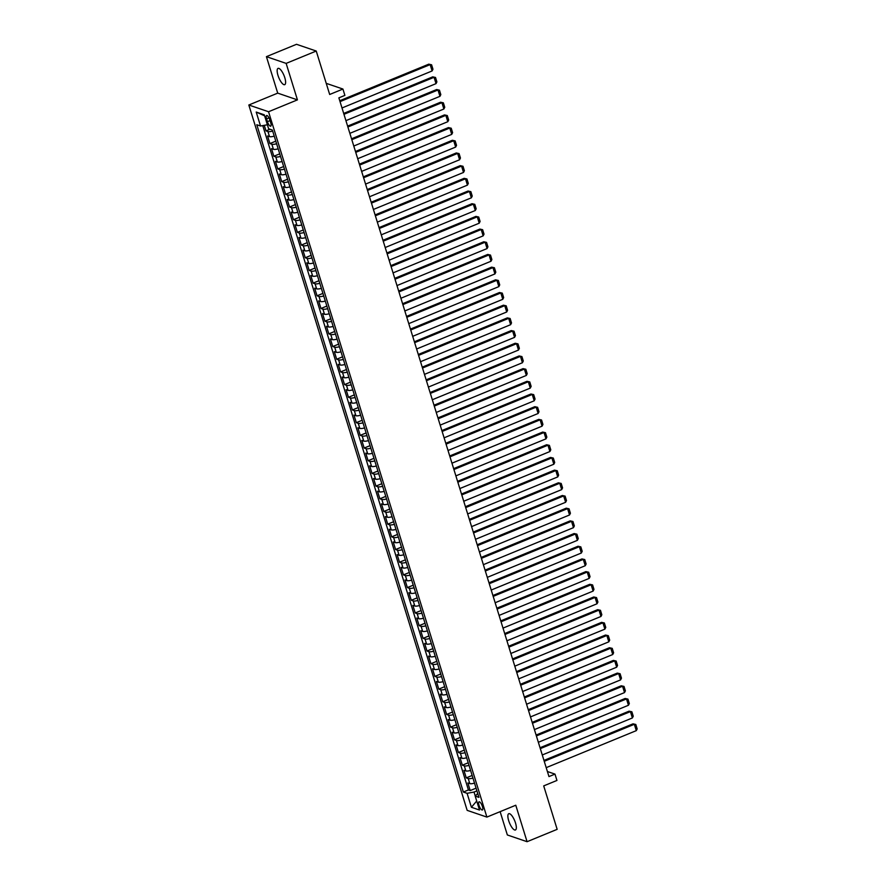 <?xml version="1.0" encoding="UTF-8"?>
<svg xmlns="http://www.w3.org/2000/svg" width="886" height="886" viewBox="0 0 886 886"><rect width="100%" height="100%" fill="white"/><g stroke="black" fill="none" stroke-linecap="round" stroke-linejoin="round"><path stroke-width="1.33" d="M515.508 823.005A8.794 2.813 -112.3 0 0 508.763 813.713A8.794 2.813 -112.3 0 0 508.686 820.68A8.794 2.813 -112.3 0 0 515.442 829.972A8.794 2.813 -112.3 0 0 515.508 823.005M284.794 77.691A8.794 2.813 -112.3 0 0 278.049 68.388A8.794 2.813 -112.3 0 0 277.971 75.354A8.794 2.813 -112.3 0 0 284.727 84.657A8.794 2.813 -112.3 0 0 284.794 77.691M482.416 806.493A4.397 1.407 -112.3 0 0 479.038 801.841A4.397 1.407 -112.3 0 0 479.005 805.33A4.397 1.407 -112.3 0 0 482.383 809.97A4.397 1.407 -112.3 0 0 482.416 806.493M500.136 811.654L507.346 834.966L527.07 841.7L557.161 829.34L543.705 785.893L556.951 780.444L554.979 774.109L547.393 771.518M248.822 105.002L467.166 810.358L486.89 817.091L268.547 111.736L248.822 105.002L277.717 93.13L297.43 99.874L286.145 63.393L266.42 56.66L277.717 93.13M266.42 56.66L296.511 44.3L316.236 51.034L329.681 94.481L342.926 89.043L326.236 83.35M286.145 63.393L316.236 51.034M264.272 125.336L265.988 130.884L269.986 129.245M274.239 136.134A5.493 1.407 162.8 0 1 269.51 136.621L267.561 135.957L269.92 143.576L275.79 141.162M278.16 148.826A5.493 1.407 -17.2 0 1 273.431 149.313L271.493 148.649L273.84 156.257L279.721 153.843M282.091 161.507A5.493 1.407 -17.2 0 1 277.362 161.994L275.413 161.33L277.772 168.949L283.642 166.535M286.023 174.199A5.493 1.407 -17.2 0 1 281.283 174.686L279.345 174.021L281.704 181.63L287.573 179.216M289.943 186.88A5.493 1.407 -17.2 0 1 285.214 187.367L283.265 186.702L285.624 194.322L291.494 191.908M293.875 199.571A5.493 1.407 -17.2 0 1 289.146 200.059L287.197 199.394L289.556 207.003L295.426 204.588M297.796 212.252A5.493 1.407 -17.2 0 1 293.067 212.74L291.129 212.075L293.476 219.695L299.357 217.28M301.727 224.944A5.493 1.407 -17.2 0 1 296.998 225.432L295.049 224.767L297.408 232.376L303.278 229.961M305.648 237.625A5.493 1.407 -17.2 0 1 300.919 238.112L298.981 237.448L301.329 245.068L307.209 242.653M309.579 250.317A5.493 1.407 -17.2 0 1 304.85 250.804L302.901 250.14L305.26 257.748L311.13 255.334M313.511 262.998A5.493 1.407 -17.2 0 1 308.782 263.485L306.833 262.821L309.192 270.44L315.062 268.026M317.432 275.69A5.493 1.407 -17.2 0 1 312.703 276.177L310.764 275.513L313.112 283.121L318.993 280.707M321.363 288.371A5.493 1.407 -17.2 0 1 316.634 288.858L314.685 288.194L317.044 295.813L322.914 293.399M325.284 301.063A5.493 1.407 -17.2 0 1 320.555 301.55L318.617 300.886L320.965 308.494L326.845 306.08M329.215 313.744A5.493 1.407 -17.2 0 1 324.486 314.231L322.537 313.566L324.896 321.186L330.766 318.772M333.147 326.436A5.493 1.407 -17.2 0 1 328.407 326.923L326.469 326.258L328.828 333.867L334.698 331.453M337.068 339.116A5.493 1.407 -17.2 0 1 332.339 339.604L330.389 338.939L332.748 346.548L338.629 344.145M340.999 351.808A5.493 1.407 -17.2 0 1 336.27 352.296L334.321 351.631L336.68 359.24L342.55 356.825M344.92 364.489A5.493 1.407 -17.2 0 1 340.191 364.977L338.253 364.312L340.601 371.921L346.481 369.517M348.851 377.181A5.493 1.407 -17.2 0 1 344.122 377.669L342.173 377.004L344.532 384.613L350.402 382.198M352.772 389.862A5.493 1.407 -17.2 0 1 348.043 390.349L346.105 389.685L348.464 397.293L354.334 394.89M356.704 402.554A5.493 1.407 -17.2 0 1 351.975 403.041L350.025 402.377L352.384 409.985L358.254 407.571M360.635 415.235A5.493 1.407 -17.2 0 1 355.906 415.722L353.957 415.058L356.316 422.666L362.186 420.263M364.556 427.927A5.493 1.407 -17.2 0 1 359.827 428.414L357.889 427.75L360.237 435.358L366.117 432.944M368.487 440.608A5.493 1.407 -17.2 0 1 363.758 441.095L361.809 440.431L364.168 448.039L370.038 445.636M372.408 453.3A5.493 1.407 -17.2 0 1 367.679 453.787L365.741 453.123L368.089 460.731L373.97 458.317M376.34 465.981A5.493 1.407 -17.2 0 1 371.611 466.468L369.661 465.803L372.02 473.412L377.89 471.009M380.271 478.673A5.493 1.407 -17.2 0 1 375.542 479.16L373.593 478.495L375.952 486.104L381.822 483.69M384.192 491.353A5.493 1.407 -17.2 0 1 379.463 491.841L377.514 491.176L379.873 498.785L385.753 496.37M388.123 504.045A5.493 1.407 -17.2 0 1 383.394 504.533L381.445 503.868L383.804 511.477L389.674 509.062M392.044 516.726A5.493 1.407 -17.2 0 1 387.315 517.214L385.377 516.549L387.725 524.158L393.605 521.743M395.976 529.418A5.493 1.407 -17.2 0 1 391.247 529.894L389.297 529.241L391.656 536.85L397.526 534.435M399.907 542.099A5.493 1.407 -17.2 0 1 395.167 542.586L393.229 541.922L395.588 549.53L401.458 547.116M403.828 554.78A5.493 1.407 -17.2 0 1 399.099 555.267L397.149 554.603L399.508 562.222L405.378 559.808M407.759 567.472A5.493 1.407 -17.2 0 1 403.03 567.959L401.081 567.295L403.44 574.903L409.31 572.489M411.68 580.153A5.493 1.407 -17.2 0 1 406.951 580.64L405.013 579.976L407.361 587.595L413.241 585.181M415.612 592.845A5.493 1.407 -17.2 0 1 410.882 593.332L408.933 592.668L411.292 600.276L417.162 597.862M419.532 605.526A5.493 1.407 -17.2 0 1 414.803 606.013L412.865 605.348L415.224 612.968L421.094 610.554M423.464 618.218A5.493 1.407 -17.2 0 1 418.735 618.705L416.785 618.04L419.144 625.649L425.014 623.235M427.395 630.898A5.493 1.407 -17.2 0 1 422.666 631.386L420.717 630.721L423.076 638.341L428.946 635.927M431.316 643.59A5.493 1.407 -17.2 0 1 426.587 644.078L424.649 643.413L426.997 651.022L432.877 648.607M435.247 656.271A5.493 1.407 -17.2 0 1 430.518 656.759L428.569 656.094L430.928 663.714L436.798 661.299M439.168 668.963A5.493 1.407 -17.2 0 1 434.439 669.451L432.501 668.786L434.849 676.395L440.73 673.98M443.1 681.644A5.493 1.407 -17.2 0 1 438.371 682.131L436.421 681.467L438.78 689.087L444.65 686.672M447.031 694.336A5.493 1.407 -17.2 0 1 442.302 694.823L440.353 694.159L442.712 701.767L448.582 699.353M450.952 707.017A5.493 1.407 -17.2 0 1 446.223 707.504L444.274 706.84L446.633 714.459L452.513 712.045M454.883 719.709A5.493 1.407 -17.2 0 1 450.154 720.196L448.205 719.532L450.564 727.14L456.434 724.726M458.804 732.39A5.493 1.407 -17.2 0 1 454.075 732.877L452.137 732.213L454.485 739.832L460.366 737.418M462.736 745.082A5.493 1.407 -17.2 0 1 458.007 745.569L456.057 744.904L458.416 752.513L464.286 750.099M466.667 757.763A5.493 1.407 -17.2 0 1 461.927 758.25L459.989 757.585L462.348 765.205L468.218 762.791M470.588 770.455A5.493 1.407 -17.2 0 1 465.859 770.942L463.91 770.277L466.269 777.886L472.138 775.471M342.926 89.043L344.887 95.389L338.873 97.859L548.966 776.579L554.979 774.109M266.564 118.89L267.428 121.681A4.264 1.362 -112.3 0 0 270.695 126.189A4.264 1.362 -112.3 0 0 270.728 122.811L269.865 120.02A4.264 1.362 -112.3 0 0 266.597 115.512A4.264 1.362 -112.3 0 0 266.564 118.89L268.99 117.893M477.731 793.513L475.184 796.082L478.916 797.356L272.356 130.054L268.624 128.78L264.305 114.826L256.209 112.057L260.528 126.011L256.796 124.738L463.356 792.04L467.088 793.313L474.032 792.062L475.25 796.016M475.184 796.082L479.503 810.037L471.407 807.268L467.088 793.313M272.666 131.062A5.493 1.407 162.8 0 1 267.937 131.549L265.988 130.884M262.765 125.613L468.417 789.958L470.2 790.578L476.07 788.163M474.519 783.135A5.493 1.407 -17.2 0 1 469.79 783.623L467.841 782.958L470.2 790.578M472.947 778.063A5.493 1.407 162.8 0 1 468.218 778.55L466.269 777.886M469.015 765.382A5.493 1.407 162.8 0 1 464.286 765.869L462.348 765.205M465.095 752.69A5.493 1.407 162.8 0 1 460.366 753.178L458.416 752.513M461.163 740.009A5.493 1.407 162.8 0 1 456.434 740.497L454.485 739.832M457.242 727.317A5.493 1.407 162.8 0 1 452.502 727.805L450.564 727.14M453.311 714.637A5.493 1.407 162.8 0 1 448.582 715.124L446.633 714.459M449.379 701.945A5.493 1.407 162.8 0 1 444.65 702.432L442.712 701.767M445.459 689.264A5.493 1.407 162.8 0 1 440.73 689.751L438.78 689.087M441.527 676.572A5.493 1.407 162.8 0 1 436.798 677.059L434.849 676.395M437.606 663.891A5.493 1.407 162.8 0 1 432.877 664.378L430.928 663.714M433.675 651.199A5.493 1.407 162.8 0 1 428.946 651.686L426.997 651.022M429.743 638.518A5.493 1.407 162.8 0 1 425.014 639.005L423.076 638.341M425.823 625.826A5.493 1.407 162.8 0 1 421.094 626.313L419.144 625.649M421.891 613.145A5.493 1.407 162.8 0 1 417.162 613.633L415.224 612.968M417.97 600.453A5.493 1.407 162.8 0 1 413.241 600.941L411.292 600.276M414.039 587.772A5.493 1.407 162.8 0 1 409.31 588.26L407.361 587.595M410.107 575.08A5.493 1.407 162.8 0 1 405.378 575.568L403.44 574.903M406.187 562.4A5.493 1.407 162.8 0 1 401.458 562.887L399.508 562.222M402.255 549.708A5.493 1.407 162.8 0 1 397.526 550.195L395.588 549.53M398.335 537.027A5.493 1.407 162.8 0 1 393.605 537.514L391.656 536.85M394.403 524.335A5.493 1.407 162.8 0 1 389.674 524.822L387.725 524.158M390.482 511.654A5.493 1.407 162.8 0 1 385.742 512.141L383.804 511.477M386.551 498.962A5.493 1.407 162.8 0 1 381.822 499.449L379.873 498.785M382.619 486.281A5.493 1.407 162.8 0 1 377.89 486.768L375.952 486.104M378.699 473.589A5.493 1.407 162.8 0 1 373.97 474.076L372.02 473.412M374.767 460.908A5.493 1.407 162.8 0 1 370.038 461.396L368.089 460.731M370.846 448.216A5.493 1.407 162.8 0 1 366.117 448.704L364.168 448.039M366.915 435.535A5.493 1.407 162.8 0 1 362.186 436.023L360.237 435.358M362.983 422.844A5.493 1.407 162.8 0 1 358.254 423.331L356.316 422.666M359.063 410.163A5.493 1.407 162.8 0 1 354.334 410.65L352.384 409.985M355.131 397.471A5.493 1.407 162.8 0 1 350.402 397.958L348.464 397.293M351.21 384.79A5.493 1.407 162.8 0 1 346.481 385.277L344.532 384.613M347.279 372.098A5.493 1.407 162.8 0 1 342.55 372.585L340.601 371.921M343.347 359.417A5.493 1.407 162.8 0 1 338.618 359.904L336.68 359.24M339.427 346.725A5.493 1.407 162.8 0 1 334.698 347.212L332.748 346.548M335.495 334.044A5.493 1.407 162.8 0 1 330.766 334.531L328.828 333.867M331.574 321.363A5.493 1.407 162.8 0 1 326.845 321.839L324.896 321.186M327.643 308.671A5.493 1.407 162.8 0 1 322.914 309.159L320.965 308.494M323.722 295.99A5.493 1.407 162.8 0 1 318.982 296.478L317.044 295.813M319.791 283.298A5.493 1.407 162.8 0 1 315.062 283.786L313.112 283.121M315.859 270.618A5.493 1.407 162.8 0 1 311.13 271.105L309.192 270.44M311.938 257.926A5.493 1.407 162.8 0 1 307.209 258.413L305.26 257.748M308.007 245.245A5.493 1.407 162.8 0 1 303.278 245.732L301.329 245.068M304.086 232.553A5.493 1.407 162.8 0 1 299.357 233.04L297.408 232.376M300.155 219.872A5.493 1.407 162.8 0 1 295.426 220.359L293.476 219.695M296.223 207.18A5.493 1.407 162.8 0 1 291.494 207.667L289.556 207.003M292.302 194.499A5.493 1.407 162.8 0 1 287.573 194.986L285.624 194.322M288.371 181.807A5.493 1.407 162.8 0 1 283.642 182.294L281.704 181.63M284.45 169.126A5.493 1.407 162.8 0 1 279.721 169.614L277.772 168.949M280.519 156.434A5.493 1.407 162.8 0 1 275.79 156.922L273.84 156.257M276.587 143.754A5.493 1.407 162.8 0 1 271.858 144.241L269.92 143.576M297.43 99.874L268.547 111.736M527.07 841.7L515.774 805.23L486.89 817.091M476.912 790.877L474.032 792.062M267.384 124.782L260.528 126.011M468.417 789.958L463.356 792.04M264.615 115.833L256.209 112.057M471.407 807.268L476.712 801.022M340.036 101.624L430.131 64.612L428.802 64.157L339.759 100.738M341.996 107.97L432.102 70.958L430.131 64.612L431.593 64.789L432.966 69.23L432.102 70.958M428.802 64.157L431.593 64.789M343.956 114.316L434.062 77.303L432.733 76.849L343.69 113.419M345.928 120.651L436.023 83.638L434.062 77.303L435.524 77.47L436.898 81.911L436.023 83.638M432.733 76.849L435.524 77.47M347.888 126.997L437.983 89.984L436.654 89.53L347.611 126.111M349.848 133.343L439.954 96.33L437.983 89.984L439.445 90.162L440.818 94.603L439.954 96.33M436.654 89.53L439.445 90.162M351.82 139.689L441.915 102.676L440.586 102.211L351.543 138.792M353.78 146.024L443.875 109.011L441.915 102.676L443.377 102.842L444.75 107.284L443.875 109.011M440.586 102.211L443.377 102.842M355.74 152.37L445.846 115.357L444.506 114.903L355.463 151.484M357.7 158.716L447.807 121.703L445.846 115.357L447.297 115.534L448.681 119.975L447.807 121.703M444.506 114.903L447.297 115.534M359.672 165.062L449.767 128.049L448.438 127.584L359.395 164.165M361.632 171.397L451.738 134.384L449.767 128.049L451.229 128.215L452.602 132.656L451.738 134.384M448.438 127.584L451.229 128.215M363.592 177.743L453.698 140.73L452.369 140.276L363.315 176.857M365.564 184.089L455.659 147.076L453.698 140.73L455.16 140.907L456.534 145.348L455.659 147.076M452.369 140.276L455.16 140.907M367.524 190.435L457.619 153.422L456.29 152.957L367.247 189.538M369.484 196.77L459.59 159.757L457.619 153.422L459.081 153.588L460.454 158.029L459.59 159.757M456.29 152.957L459.081 153.588M371.444 203.115L461.551 166.103L460.222 165.649L371.179 202.229M373.416 209.461L463.511 172.449L461.551 166.103L463.013 166.28L464.386 170.71L463.511 172.449M460.222 165.649L463.013 166.28M375.376 215.807L465.482 178.795L464.142 178.33L375.099 214.91M377.336 222.142L467.443 185.13L465.482 178.795L466.933 178.961L468.306 183.402L467.443 185.13M464.142 178.33L466.933 178.961M379.308 228.488L469.403 191.476L468.074 191.022L379.031 227.602M381.268 234.834L471.363 197.822L469.403 191.476L470.865 191.653L472.238 196.083L471.363 197.822M468.074 191.022L470.865 191.653M383.228 241.18L473.334 204.157L471.994 203.702L382.951 240.283M385.2 247.515L475.295 210.503L473.334 204.157L474.796 204.334L476.17 208.775L475.295 210.503M471.994 203.702L474.796 204.334M387.16 253.861L477.255 216.849L475.926 216.394L386.883 252.975M389.12 260.207L479.226 223.194L477.255 216.849L478.717 217.026L480.09 221.456L479.226 223.194M475.926 216.394L478.717 217.026M391.08 266.553L481.187 229.529L479.858 229.075L390.815 265.656M393.052 272.888L483.147 235.875L481.187 229.529L482.648 229.707L484.022 234.148L483.147 235.875M479.858 229.075L482.648 229.707M395.012 279.234L485.118 242.221L483.778 241.767L394.735 278.348M396.972 285.58L487.078 248.567L485.118 242.221L486.569 242.387L487.942 246.829L487.078 248.567M483.778 241.767L486.569 242.387M398.944 291.915L489.039 254.902L487.71 254.448L398.667 291.029M400.904 298.261L490.999 261.248L489.039 254.902L490.501 255.079L491.874 259.52L490.999 261.248M487.71 254.448L490.501 255.079M402.864 304.607L492.97 267.594L491.63 267.14L402.587 303.721M404.824 310.953L494.931 273.94L492.97 267.594L494.421 267.76L495.806 272.201L494.931 273.94M491.63 267.14L494.421 267.76M406.796 317.288L496.891 280.275L495.562 279.821L406.519 316.402M408.756 323.634L498.862 286.621L496.891 280.275L498.353 280.452L499.726 284.893L498.862 286.621M495.562 279.821L498.353 280.452M410.716 329.98L500.823 292.967L499.494 292.513L410.44 329.094M412.688 336.326L502.783 299.313L500.823 292.967L502.284 293.133L503.658 297.574L502.783 299.313M499.494 292.513L502.284 293.133M414.648 342.66L504.743 305.648L503.414 305.194L414.371 341.774M416.608 349.006L506.714 311.994L504.743 305.648L506.205 305.825L507.578 310.266L506.714 311.994M503.414 305.194L506.205 305.825M418.58 355.352L508.675 318.34L507.346 317.886L418.303 354.466M420.54 361.698L510.635 324.686L508.675 318.34L510.137 318.506L511.51 322.947L510.635 324.686M507.346 317.886L510.137 318.506M422.5 368.033L512.606 331.021L511.266 330.567L422.223 367.147M424.46 374.379L514.567 337.367L512.606 331.021L514.057 331.198L515.442 335.639L514.567 337.367M511.266 330.567L514.057 331.198M426.432 380.725L516.527 343.713L515.198 343.259L426.155 379.839M428.392 387.071L518.498 350.059L516.527 343.713L517.989 343.879L519.362 348.32L518.498 350.059M515.198 343.259L517.989 343.879M430.352 393.406L520.459 356.394L519.13 355.939L430.075 392.52M432.324 399.752L522.419 362.739L520.459 356.394L521.92 356.571L523.294 361.012L522.419 362.739M519.13 355.939L521.92 356.571M434.284 406.098L524.379 369.085L523.05 368.631L434.007 405.212M436.244 412.444L526.35 375.431L524.379 369.085L525.841 369.252L527.214 373.693L526.35 375.431M523.05 368.631L525.841 369.252M438.205 418.779L528.311 381.766L526.982 381.312L437.939 417.893M440.176 425.125L530.271 388.112L528.311 381.766L529.773 381.944L531.146 386.385L530.271 388.112M526.982 381.312L529.773 381.944M442.136 431.471L532.242 394.458L530.902 394.004L441.859 430.585M444.096 437.817L534.203 400.804L532.242 394.458L533.693 394.624L535.066 399.065L534.203 400.804M530.902 394.004L533.693 394.624M446.068 444.152L536.163 407.139L534.834 406.685L445.791 443.266M448.028 450.498L538.123 413.485L536.163 407.139L537.625 407.316L538.998 411.757L538.123 413.485M534.834 406.685L537.625 407.316M449.988 456.844L540.095 419.831L538.754 419.377L449.711 455.958M451.96 463.19L542.055 426.177L540.095 419.831L541.556 419.997L542.93 424.438L542.055 426.177M538.754 419.377L541.556 419.997M453.92 469.525L544.015 432.512L542.686 432.058L453.643 468.639M455.88 475.871L545.986 438.858L544.015 432.512L545.477 432.689L546.85 437.13L545.986 438.858M542.686 432.058L545.477 432.689M457.84 482.217L547.947 445.204L546.618 444.75L457.575 481.331M459.812 488.563L549.907 451.539L547.947 445.204L549.409 445.37L550.782 449.811L549.907 451.539M546.618 444.75L549.409 445.37M461.772 494.897L551.867 457.885L550.538 457.431L461.495 494.011M463.732 501.243L553.839 464.231L551.867 457.885L553.329 458.062L554.702 462.503L553.839 464.231M550.538 457.431L553.329 458.062M465.704 507.589L555.799 470.577L554.47 470.123L465.427 506.692M467.664 513.935L557.759 476.912L555.799 470.577L557.261 470.743L558.634 475.184L557.759 476.912M554.47 470.123L557.261 470.743M469.624 520.27L559.73 483.258L558.39 482.804L469.347 519.384M471.585 526.616L561.691 489.604L559.73 483.258L561.181 483.435L562.566 487.876L561.691 489.604M558.39 482.804L561.181 483.435M473.556 532.962L563.651 495.95L562.322 495.495L473.279 532.065M475.516 539.308L565.622 502.284L563.651 495.95L565.113 496.116L566.486 500.557L565.622 502.284M562.322 495.495L565.113 496.116M477.476 545.643L567.583 508.63L566.254 508.176L477.2 544.757M479.448 551.989L569.543 514.976L567.583 508.63L569.045 508.808L570.418 513.249L569.543 514.976M566.254 508.176L569.045 508.808M481.408 558.335L571.503 521.322L570.174 520.868L481.131 557.438M483.368 564.67L573.475 527.657L571.503 521.322L572.965 521.489L574.338 525.93L573.475 527.657M570.174 520.868L572.965 521.489M485.34 571.016L575.435 534.003L574.106 533.549L485.063 570.13M487.3 577.362L577.395 540.349L575.435 534.003L576.897 534.18L578.27 538.622L577.395 540.349M574.106 533.549L576.897 534.18M489.26 583.708L579.366 546.695L578.026 546.241L488.983 582.811M491.221 590.043L581.327 553.03L579.366 546.695L580.817 546.861L582.202 551.302L581.327 553.03M578.026 546.241L580.817 546.861M493.192 596.389L583.287 559.376L581.958 558.922L492.915 595.503M495.152 602.735L585.247 565.722L583.287 559.376L584.749 559.553L586.122 563.994L585.247 565.722M581.958 558.922L584.749 559.553M497.112 609.081L587.219 572.068L585.879 571.614L496.836 608.184M499.084 615.416L589.179 578.403L587.219 572.068L588.681 572.234L590.054 576.675L589.179 578.403M585.879 571.614L588.681 572.234M501.044 621.762L591.139 584.749L589.81 584.295L500.767 620.876M503.004 628.108L593.111 591.095L591.139 584.749L592.601 584.926L593.974 589.367L593.111 591.095M589.81 584.295L592.601 584.926M504.965 634.454L595.071 597.441L593.742 596.987L504.699 633.556M506.936 640.788L597.031 603.776L595.071 597.441L596.533 597.607L597.906 602.048L597.031 603.776M593.742 596.987L596.533 597.607M508.896 647.134L599.002 610.122L597.662 609.668L508.619 646.248M510.857 653.48L600.963 616.468L599.002 610.122L600.453 610.299L601.827 614.74L600.963 616.468M597.662 609.668L600.453 610.299M512.828 659.826L602.923 622.814L601.594 622.349L512.551 658.929M514.788 666.161L604.883 629.149L602.923 622.814L604.385 622.98L605.758 627.421L604.883 629.149M601.594 622.349L604.385 622.98M516.748 672.507L606.855 635.495L605.515 635.04L516.472 671.621M518.72 678.853L608.815 641.841L606.855 635.495L608.317 635.672L609.69 640.113L608.815 641.841M605.515 635.04L608.317 635.672M520.68 685.199L610.775 648.187L609.446 647.721L520.403 684.302M522.64 691.534L612.747 654.521L610.775 648.187L612.237 648.353L613.61 652.794L612.747 654.521M609.446 647.721L612.237 648.353M524.601 697.88L614.707 660.867L613.378 660.413L524.335 696.994M526.572 704.226L616.667 667.213L614.707 660.867L616.169 661.045L617.542 665.486L616.667 667.213M613.378 660.413L616.169 661.045M528.532 710.572L618.627 673.559L617.298 673.094L528.255 709.675M530.492 716.907L620.599 679.894L618.627 673.559L620.089 673.725L621.463 678.167L620.599 679.894M617.298 673.094L620.089 673.725M532.464 723.253L622.559 686.24L621.23 685.786L532.187 722.367M534.424 729.599L624.519 692.586L622.559 686.24L624.021 686.417L625.394 690.847L624.519 692.586M621.23 685.786L624.021 686.417M536.384 735.945L626.491 698.932L625.151 698.467L536.108 735.048M538.345 742.28L628.451 705.267L626.491 698.932L627.941 699.098L629.326 703.539L628.451 705.267M625.151 698.467L627.941 699.098M540.316 748.626L630.411 711.613L629.082 711.159L540.039 747.74M542.276 754.972L632.382 717.959L630.411 711.613L631.873 711.79L633.246 716.22L632.382 717.959M629.082 711.159L631.873 711.79M544.237 761.318L634.343 724.294L633.014 723.84L543.96 760.421M546.208 767.653L636.303 730.64L634.343 724.294L635.805 724.471L637.178 728.912L636.303 730.64M633.014 723.84L635.805 724.471M269.51 136.621L267.937 131.549M469.79 783.623L468.218 778.55M465.859 770.942L464.286 765.869M461.927 758.25L460.366 753.178M458.007 745.569L456.434 740.497M454.075 732.877L452.502 727.805M450.154 720.196L448.582 715.124M446.223 707.504L444.65 702.432M442.302 694.823L440.73 689.751M438.371 682.131L436.798 677.059M434.439 669.451L432.877 664.378M430.518 656.759L428.946 651.686M426.587 644.078L425.014 639.005M422.666 631.386L421.094 626.313M418.735 618.705L417.162 613.633M414.803 606.013L413.241 600.941M410.882 593.332L409.31 588.26M406.951 580.64L405.378 575.568M403.03 567.959L401.458 562.887M399.099 555.267L397.526 550.195M395.167 542.586L393.605 537.514M391.247 529.894L389.674 524.822M387.315 517.214L385.742 512.141M383.394 504.533L381.822 499.449M379.463 491.841L377.89 486.768M375.542 479.16L373.97 474.076M371.611 466.468L370.038 461.396M367.679 453.787L366.117 448.704M363.758 441.095L362.186 436.023M359.827 428.414L358.254 423.331M355.906 415.722L354.334 410.65M351.975 403.041L350.402 397.958M348.043 390.349L346.481 385.277M344.122 377.669L342.55 372.585M340.191 364.977L338.618 359.904M336.27 352.296L334.698 347.212M332.339 339.604L330.766 334.531M328.407 326.923L326.845 321.839M324.486 314.231L322.914 309.159M320.555 301.55L318.982 296.478M316.634 288.858L315.062 283.786M312.703 276.177L311.13 271.105M308.782 263.485L307.209 258.413M304.85 250.804L303.278 245.732M300.919 238.112L299.357 233.04M296.998 225.432L295.426 220.359M293.067 212.74L291.494 207.667M289.146 200.059L287.573 194.986M285.214 187.367L283.642 182.294M281.283 174.686L279.721 169.614M277.362 161.994L275.79 156.922M273.431 149.313L271.858 144.241M270.042 120.607L267.428 121.681"/></g></svg>
